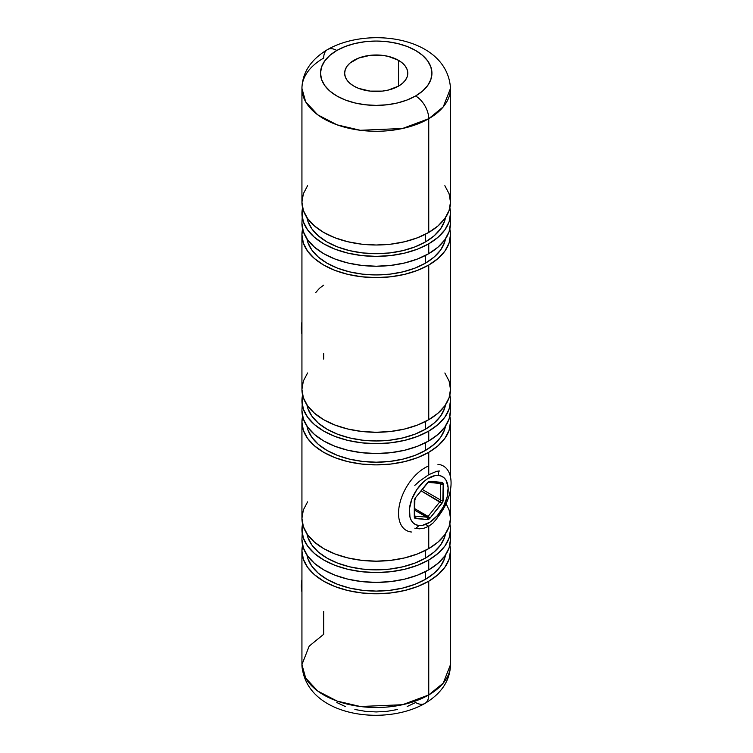 <?xml version="1.0" encoding="UTF-8"?>
<svg xmlns="http://www.w3.org/2000/svg" width="753" height="753" viewBox="0 0 753 753"><rect width="100%" height="100%" fill="white"/><g stroke="black" fill="none" stroke-linecap="round" stroke-linejoin="round"><path stroke-width="1.13" d="M428.749 526.243L425.605 524.427L428.749 526.243L424.146 528.173L419.43 528.813L414.79 528.182L419.43 528.813L424.146 528.173L428.749 526.243L428.749 548.608L428.749 526.243L432.966 523.09L428.749 526.243M436.636 518.883L432.966 523.09L436.636 518.883L439.696 513.819L436.636 518.883M439.696 471.011L436.646 471.293L428.749 474.682L428.749 452.318L428.749 474.682L419.421 481.242L414.799 485.384L419.421 481.242L428.749 474.682L436.891 471.246M398.544 60.334L398.544 86.115L402.469 83.348L405.387 80.195L407.185 76.778L407.787 73.22L407.185 69.671L405.387 66.245L402.469 63.092L398.544 60.334L388.303 56.381L382.373 55.346L370.062 55.346L358.673 58.066L349.966 63.092L347.048 66.245L345.251 69.671L344.648 73.22A31.57 18.232 180 0 1 364.132 56.381A31.57 18.232 180 0 1 398.544 60.334A31.57 18.232 180 0 1 407.787 73.22A31.57 18.232 180 0 1 388.303 90.068A31.57 18.232 180 0 1 353.891 86.115A31.57 18.232 180 0 1 344.648 73.22L345.251 76.778L347.048 80.195L349.966 83.348L353.891 86.115L358.673 88.383L370.062 91.104L382.373 91.104L388.303 90.068L398.544 86.115L398.544 60.334M415.609 95.97A55.713 32.163 180 0 1 336.817 95.97A55.713 32.163 180 0 1 336.817 50.479A18.571 10.721 -120 0 0 327.536 49.557A18.571 10.721 60 0 1 336.817 50.479L345.26 46.479L354.898 43.505L365.346 41.679L376.218 41.057L387.089 41.679L397.537 43.505L407.166 46.479L415.609 50.479L422.546 55.355L427.695 60.918L430.857 66.951L431.93 73.22L430.857 79.498L427.695 85.531L422.546 91.094L415.609 95.97L407.166 99.97L397.537 102.945L387.089 104.771L376.218 105.392L365.346 104.771L354.898 102.945L345.26 99.97L336.817 95.97L329.889 91.094L324.741 85.531L321.569 79.498L320.505 73.22L321.569 66.951L324.741 60.918L329.889 55.355L336.817 50.479A55.713 32.163 180 0 1 415.609 50.479A55.713 32.163 180 0 1 415.609 95.97A18.571 10.721 60 0 1 428.749 118.71A18.571 10.721 -120 0 0 415.609 95.97M301.934 88.383L305.68 101.843L317.728 114.823L337.118 124.857L360.329 130.288L402.554 128.49L428.749 118.71A74.283 42.893 180 0 1 347.792 128.01A74.283 42.893 180 0 1 301.934 88.383A74.283 42.893 180 0 1 323.686 58.056A18.571 10.721 60 0 1 327.536 49.557C310.857 59.591 302.32 72.533 301.934 88.383L301.934 202.115A74.283 42.893 0 0 0 347.792 241.741A74.283 42.893 0 0 0 428.749 232.442L428.749 118.71L428.749 232.442L437.982 225.947L444.854 218.53L449.08 210.482L450.501 202.115L449.08 193.747L444.854 185.699M407.166 706.521L415.609 702.521A18.571 10.721 60 0 0 424.899 703.443C383.512 727.125 305.059 715.858 301.934 664.617A74.283 42.893 0 0 0 347.792 704.234A74.283 42.893 0 0 0 428.749 694.944A18.571 10.721 60 0 1 424.899 703.443A18.571 10.721 -120 0 0 428.749 694.944L402.554 704.714L360.329 706.512L337.118 701.081L317.728 691.056L305.68 678.067L301.934 664.617L309.182 646.13L323.686 634.29L323.686 611.427M425.464 241.92L425.464 234.23L425.464 241.92L434.123 235.83L440.561 228.874L444.524 221.335L445.494 217.598A69.643 40.21 0 0 1 425.464 241.92A69.643 40.21 0 0 1 352.893 251.38A69.643 40.21 0 0 1 306.942 217.598L307.911 221.335L311.874 228.874L318.312 235.83L326.971 241.92L337.523 246.918L349.561 250.636L362.626 252.923L376.218 253.695L389.8 252.923L402.864 250.636L414.912 246.918L425.464 241.92M301.934 213.485L303.355 221.853L307.582 229.9L314.453 237.317L323.686 243.812L334.944 249.149L347.792 253.112L361.722 255.549L376.218 256.378L390.713 255.549L404.643 253.112L417.491 249.149L428.749 243.812L437.982 237.317L444.854 229.9L449.08 221.853L450.501 213.485L449.852 207.8A74.283 42.893 180 0 1 450.501 213.485A74.283 42.893 180 0 1 428.749 243.812A74.283 42.893 180 0 1 347.792 253.112A74.283 42.893 180 0 1 301.934 213.485A74.283 42.893 180 0 1 302.584 207.8L301.934 223.349A74.283 42.893 0 0 0 347.792 262.966A74.283 42.893 0 0 0 428.749 253.676L428.749 243.812L428.749 253.676L437.982 247.172L444.854 239.755L449.08 231.717L450.501 223.349A74.283 42.893 0 0 1 428.749 253.676L417.491 259.004L404.643 262.966L390.713 265.414L376.218 266.233L361.722 265.414L347.792 262.966L334.944 259.004L323.686 253.676L314.453 247.172L307.582 239.755L303.355 231.717L301.934 223.349M425.464 263.145L425.464 255.455L425.464 263.145L434.123 257.055L440.561 250.109L444.524 242.56L445.494 238.823A69.643 40.21 0 0 1 425.464 263.145A69.643 40.21 0 0 1 352.893 272.605A69.643 40.21 0 0 1 306.942 238.823L307.911 242.56L311.874 250.109L318.312 257.055L326.971 263.145L337.523 268.153L349.561 271.871L362.626 274.158L376.218 274.93L389.8 274.158L402.864 271.871L414.912 268.153L425.464 263.145M301.934 234.72L303.355 243.087L307.582 251.135L314.453 258.543L323.686 265.047L334.944 270.383L347.792 274.346L361.722 276.784L376.218 277.603L390.713 276.784L404.643 274.346L417.491 270.383L428.749 265.047L437.982 258.543L444.854 251.135L449.08 243.087L450.501 234.72L449.852 229.034A74.283 42.893 180 0 1 450.501 234.72A74.283 42.893 180 0 1 428.749 265.047A74.283 42.893 180 0 1 347.792 274.346A74.283 42.893 180 0 1 301.934 234.72A74.283 42.893 180 0 1 302.584 229.034L301.934 234.72L301.934 389.386A74.283 42.893 0 0 0 347.792 429.012A74.283 42.893 0 0 0 428.749 419.713L428.749 265.047L428.749 419.713L437.982 413.218L444.854 405.801L449.08 397.753L450.501 389.386L449.08 381.018L444.854 372.98M425.464 429.191L425.464 421.501L425.464 429.191L434.123 423.101L440.561 416.145L444.524 408.606L445.494 404.869A69.643 40.21 0 0 1 425.464 429.191A69.643 40.21 0 0 1 352.893 438.651A69.643 40.21 0 0 1 306.942 404.869L307.911 408.606L311.874 416.145L318.312 423.101L326.971 429.191L337.523 434.199L349.561 437.907L362.626 440.194L376.218 440.966L389.8 440.194L402.864 437.907L414.912 434.199L425.464 429.191M301.934 400.765L303.355 409.133L307.582 417.171L314.453 424.588L323.686 431.093L334.944 436.42L347.792 440.383L361.722 442.83L376.218 443.649L390.713 442.83L404.643 440.383L417.491 436.42L428.749 431.093L437.982 424.588L444.854 417.171L449.08 409.133L450.501 400.765L449.852 395.08A74.283 42.893 180 0 1 450.501 400.765A74.283 42.893 180 0 1 428.749 431.093A74.283 42.893 180 0 1 347.792 440.383A74.283 42.893 180 0 1 301.934 400.765A74.283 42.893 180 0 1 302.584 395.08L301.934 410.62A74.283 42.893 0 0 0 347.792 450.247A74.283 42.893 0 0 0 428.749 440.947L428.749 431.093L428.749 440.947L437.982 434.443L444.854 427.036L449.08 418.988L450.501 410.62A74.283 42.893 0 0 1 428.749 440.947L417.491 446.284L404.643 450.247L390.713 452.685L376.218 453.504L361.722 452.685L347.792 450.247L334.944 446.284L323.686 440.947L314.453 434.443L307.582 427.036L303.355 418.988L301.934 410.62M425.464 450.426L425.464 442.726L425.464 450.426L434.123 444.326L440.561 437.38L444.524 429.831L445.494 426.094A69.643 40.21 0 0 1 425.464 450.426A69.643 40.21 0 0 1 352.893 459.876A69.643 40.21 0 0 1 306.942 426.094L307.911 429.831L311.874 437.38L318.312 444.326L326.971 450.426L337.523 455.424L349.561 459.142L362.626 461.429L376.218 462.201L389.8 461.429L402.864 459.142L414.912 455.424L425.464 450.426M301.934 421.991L303.355 430.358L307.582 438.406L314.453 445.823L323.686 452.318L334.944 457.655L347.792 461.617L361.722 464.055L376.218 464.883L390.713 464.055L404.643 461.617L417.491 457.655L428.749 452.318L437.982 445.823L444.854 438.406L449.08 430.358L450.501 421.991L449.852 416.305A74.283 42.893 180 0 1 450.501 421.991A74.283 42.893 180 0 1 428.749 452.318A74.283 42.893 180 0 1 347.792 461.617A74.283 42.893 180 0 1 301.934 421.991A74.283 42.893 180 0 1 302.584 416.305L301.934 421.991L301.934 518.28A74.283 42.893 0 0 0 347.792 557.907A74.283 42.893 0 0 0 428.749 548.608L437.982 542.113L444.854 534.696L449.08 526.648L450.501 518.28L449.08 509.913L446.077 503.701M425.464 558.086L425.464 550.396L425.464 558.086L434.123 551.996L440.561 545.04L444.524 537.501L445.494 533.764A69.643 40.21 0 0 1 425.464 558.086A69.643 40.21 0 0 1 352.893 567.546A69.643 40.21 0 0 1 306.942 533.764L307.911 537.501L311.874 545.04L318.312 551.996L326.971 558.086L337.523 563.084L349.561 566.802L362.626 569.089L376.218 569.861L389.8 569.089L402.864 566.802L414.912 563.084L425.464 558.086M301.934 529.651L303.355 538.019L307.582 546.066L314.453 553.483L323.686 559.978L334.944 565.315L347.792 569.277L361.722 571.715L376.218 572.544L390.713 571.715L404.643 569.277L417.491 565.315L428.749 559.978L437.982 553.483L444.854 546.066L449.08 538.019L450.501 529.651L449.852 523.966A74.283 42.893 180 0 1 450.501 529.651A74.283 42.893 180 0 1 428.749 559.978A74.283 42.893 180 0 1 347.792 569.277A74.283 42.893 180 0 1 301.934 529.651A74.283 42.893 180 0 1 302.584 523.966L301.934 539.515A74.283 42.893 0 0 0 347.792 579.132A74.283 42.893 0 0 0 428.749 569.842L428.749 559.978L428.749 569.842L437.982 563.338L444.854 555.921L449.08 547.883L450.501 539.515A74.283 42.893 0 0 1 428.749 569.842L417.491 575.17L404.643 579.132L390.713 581.58L376.218 582.398L361.722 581.58L347.792 579.132L334.944 575.17L323.686 569.842L314.453 563.338L307.582 555.921L303.355 547.883L301.934 539.515M425.464 579.321L425.464 571.621L425.464 579.321L434.123 573.221L440.561 566.275L444.524 558.726L445.494 554.989A69.643 40.21 0 0 1 425.464 579.321A69.643 40.21 0 0 1 352.893 588.771A69.643 40.21 0 0 1 306.942 554.989L307.911 558.726L311.874 566.275L318.312 573.221L326.971 579.321L337.523 584.319L349.561 588.037L362.626 590.324L376.218 591.096L389.8 590.324L402.864 588.037L414.912 584.319L425.464 579.321M301.934 550.885L303.355 559.253L307.582 567.301L314.453 574.708L323.686 581.212L334.944 586.549L347.792 590.512L361.722 592.95L376.218 593.769L390.713 592.95L404.643 590.512L417.491 586.549L428.749 581.212L437.982 574.708L444.854 567.301L449.08 559.253L450.501 550.885L449.852 545.2A74.283 42.893 180 0 1 450.501 550.885A74.283 42.893 180 0 1 428.749 581.212L428.749 694.944L428.749 581.212A74.283 42.893 180 0 1 347.792 590.512A74.283 42.893 180 0 1 301.934 550.885A74.283 42.893 180 0 1 302.584 545.2L301.934 550.885L301.934 664.617M336.817 702.521L345.26 706.521M354.898 709.495L365.346 711.321L376.218 711.943L387.089 711.321L397.537 709.495M428.749 694.944A74.283 42.893 0 0 0 450.501 664.617L443.253 683.093L428.749 694.944M307.582 501.865L303.355 509.913L301.934 518.28L303.355 526.648L307.582 534.696L314.453 542.113L323.686 548.608L334.944 553.944L347.792 557.907L361.722 560.345L376.218 561.173L390.713 560.345L404.643 557.907L417.491 553.944L428.749 548.608A74.283 42.893 0 0 0 450.501 518.28L450.501 489.619M307.582 372.98L303.355 381.018L301.934 389.386L303.355 397.753L307.582 405.801L314.453 413.218L323.686 419.713L334.944 425.05L347.792 429.012L361.722 431.45L376.218 432.278L390.713 431.45L404.643 429.012L417.491 425.05L428.749 419.713A74.283 42.893 0 0 0 450.501 389.386L450.501 234.72M323.686 359.059L323.686 353.646M307.582 185.699L303.355 193.747L301.934 202.115L303.355 210.482L307.582 218.53L314.453 225.947L323.686 232.442L334.944 237.779L347.792 241.741L361.722 244.179L376.218 245.007L390.713 244.179L404.643 241.741L417.491 237.779L428.749 232.442A74.283 42.893 0 0 0 450.501 202.115L450.501 88.383A74.283 42.893 180 0 1 428.749 118.71L443.253 106.87L450.501 88.383C447.367 37.142 368.923 25.875 327.536 49.557M323.686 285.142L319.46 288.295L315.789 292.512M438.255 471.03L438.462 475.407A27.494 15.869 -60 0 1 445.578 501.969A27.494 15.869 -60 0 1 419.026 525.519L415.75 528.418L419.026 525.519L422.499 525.33L430.019 522.13L437.342 515.636L443.366 506.825L447.15 497.055L448.148 487.793L446.181 480.47L444.166 477.891L441.559 476.188L438.462 475.407L434.999 475.595L427.478 478.795L423.713 481.685L416.908 489.488L411.91 498.957L409.472 508.661L409.971 517.113L411.307 520.455L413.322 523.034L415.929 524.737L419.026 525.519A27.494 15.869 -60 0 1 411.91 498.957A27.494 15.869 -60 0 1 438.462 475.407L438.255 471.03M443.376 466.022A37.142 21.442 -60 0 1 438.124 516.643A37.142 21.442 120 0 0 437.935 464.347M414.301 500.924L415.609 497.535L428.749 481.675L441.879 482.372L443.188 484.245L442.839 501.724L430.057 518.092L427.431 519.608L414.649 517.998L414.301 500.924L414.301 516.68A1.854 1.073 0 0 0 414.847 515.927A1.854 1.073 180 0 1 414.301 516.68A3.718 2.146 120 0 0 415.609 518.553A1.854 1.468 -84.9 0 0 414.959 516.097L414.959 516.097A1.854 1.073 -60 0 1 414.856 516.087A1.854 1.073 -60 0 0 414.959 516.097A1.854 1.468 95.1 0 1 415.609 518.553L427.431 519.608A1.854 1.468 -84.9 0 0 426.772 517.16L414.959 516.097L426.772 517.16L414.847 510.27L426.772 517.16A1.854 1.468 95.1 0 1 427.431 519.608A3.718 2.146 120 0 0 430.057 518.092L414.847 508.755L428.09 516.398A1.854 1.073 -60 0 1 426.772 517.16A1.854 1.073 -60 0 0 428.09 516.398L430.057 518.092L441.879 503.39L439.912 501.696L428.09 516.398L439.912 501.696L421.351 490.984L441.879 503.39A3.718 2.146 120 0 0 443.188 500.001A1.854 1.073 180 0 1 440.561 500.001L422.48 489.563L440.561 500.001A1.854 1.073 -60 0 1 439.912 501.696A1.854 1.073 -60 0 0 440.561 500.001A1.854 1.073 0 0 0 443.188 500.001L443.188 484.245A3.718 2.146 120 0 0 441.879 482.372L430.057 481.318A3.718 2.146 120 0 0 427.431 482.833L415.609 497.535A3.718 2.146 120 0 0 414.301 500.924A1.854 1.073 0 0 0 414.847 500.171A1.854 1.073 180 0 1 414.301 500.924M406.234 530.357A37.142 21.442 -60 0 1 401.368 498.044A37.142 21.442 -60 0 1 428.749 465.928A37.142 21.442 120 0 0 400.022 502.467A37.142 21.442 120 0 0 411.675 532.032M438.999 483.341L440.561 484.245L440.561 500.001L440.561 484.245L438.999 483.341M439.912 483.313A1.854 1.468 95.1 0 0 440.42 483.473A1.854 1.468 -84.9 0 0 441.879 482.372A1.854 1.468 95.1 0 1 440.42 483.473L428.579 482.409L427.431 482.833L415.609 497.535L414.847 500.171L414.687 516.021M428.608 482.419A1.854 1.468 -84.9 0 0 430.057 481.318A1.854 1.468 95.1 0 1 428.608 482.419M440.27 483.454A1.854 1.073 -60 0 1 440.561 484.245A1.854 1.073 0 0 0 443.188 484.245A1.854 1.073 180 0 1 440.561 484.245A1.854 1.073 -60 0 0 440.27 483.454M428.579 482.409A1.854 1.468 95.1 0 1 428.09 482.259M301.934 334.294A37.142 21.442 -60 0 1 301.934 321.766A37.142 21.442 120 0 0 301.934 334.294M301.934 592.074A37.142 21.442 -60 0 1 301.934 579.546A37.142 21.442 120 0 0 301.934 592.074M450.501 550.885L450.501 664.617C450.115 680.467 441.578 693.409 424.899 703.443M450.501 529.651L450.501 539.515M450.501 421.991L450.501 477.091M450.501 400.765L450.501 410.62M450.501 213.485L450.501 223.349"/></g></svg>
